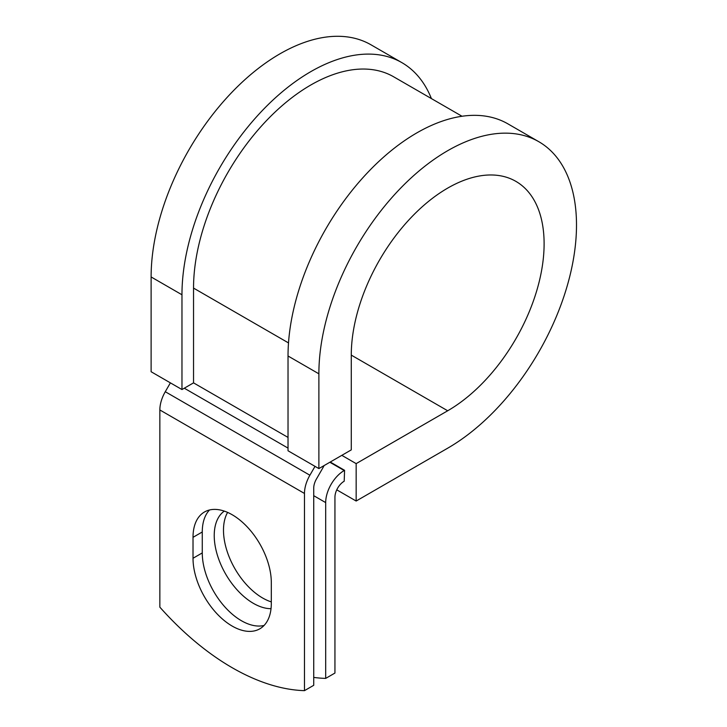 <?xml version="1.0" encoding="UTF-8"?>
<svg xmlns="http://www.w3.org/2000/svg" width="727" height="727" viewBox="0 0 727 727"><rect width="100%" height="100%" fill="white"/><g stroke="black" fill="none" stroke-linecap="round" stroke-linejoin="round"><path stroke-width="1.09" d="M232.158 626.065A55.361 31.961 -120 0 0 259.839 628.8A55.361 31.961 -120 0 0 271.307 603.465L271.307 582.527A55.361 31.961 -120 0 0 247.144 526.821A55.361 31.961 -120 0 0 204.478 511.99A55.361 31.961 -120 0 0 193.018 537.326L193.018 558.263A55.361 31.961 -120 0 0 232.158 626.065M209.503 509.99A55.361 31.961 -120 0 0 202.27 531.982L202.27 552.92A55.361 31.961 -120 0 0 241.419 620.722A55.361 31.961 -120 0 0 264.083 625.456M271.307 601.892A55.361 31.961 60 0 1 262.629 598.003A55.361 31.961 60 0 1 227.606 512.408M271.026 608.681A55.361 31.961 60 0 1 253.378 603.346A55.361 31.961 60 0 1 217.609 555.882A55.361 31.961 60 0 1 224.289 511.108M313.728 677.41A238.62 137.766 -120 0 0 325.687 678.4L334.938 673.057L334.938 497.25A13.086 7.561 -60 0 1 344.198 481.219L344.58 470.305L330.249 462.027M325.687 678.4L325.687 502.593A26.181 15.113 -60 0 1 344.198 470.533L344.58 470.305M170.391 382.856L165.274 391.717A26.181 15.113 120 0 0 159.849 409.964L159.849 607.154A238.62 137.766 60 0 0 304.477 690.65L313.728 685.307L313.728 488.117A13.086 7.561 120 0 1 316.445 478.993L322.715 468.133A26.181 15.113 -60 0 0 324.078 465.589M315.009 466.361L309.893 475.222A26.181 15.113 120 0 0 304.477 493.46L304.477 690.65M288.501 342.917L193.536 288.092A165.811 95.728 -60 0 1 265.909 121.227A165.811 95.728 -60 0 1 393.68 76.808L462.018 116.256M193.536 288.092L193.536 382.865L181.968 389.545L151.116 371.733L151.116 276.951A182.168 105.179 -60 0 1 230.632 93.629A182.168 105.179 -60 0 1 371.015 44.82L401.867 62.631A182.168 105.179 -60 0 1 431.411 98.59M351.277 355.112L447.696 410.773A136.358 78.725 -60 0 0 536.771 290.618A136.358 78.725 -60 0 0 515.87 181.359A136.358 78.725 -60 0 0 410.791 217.891A136.358 78.725 -60 0 0 351.277 355.112L351.277 449.886L318.88 468.588L318.88 373.814A182.168 105.179 -60 0 1 398.396 190.483A182.168 105.179 -60 0 1 538.78 141.683A182.168 105.179 -60 0 1 566.697 287.656A182.168 105.179 -60 0 1 447.696 448.186L356.157 501.03L336.765 489.834M341.817 455.347L356.157 463.626L356.157 501.03M447.696 410.773L356.157 463.626M318.88 373.814L288.028 356.003A182.168 105.179 -60 0 1 367.544 172.672A182.168 105.179 -60 0 1 507.928 123.872L538.78 141.683M181.968 389.545L181.968 294.771A182.168 105.179 -60 0 1 261.484 111.44A182.168 105.179 -60 0 1 401.867 62.631M288.028 356.003L288.028 450.776L318.88 468.588M344.198 470.533L329.858 462.254M304.477 493.46L159.849 409.964M325.687 502.593L313.728 495.687M288.028 437.418L193.536 382.865M288.028 448.105L184.285 388.209M309.893 475.222L165.274 391.717M202.27 531.982L193.018 537.326M202.27 552.92L193.018 558.263M181.968 294.771L151.116 276.951"/></g></svg>
